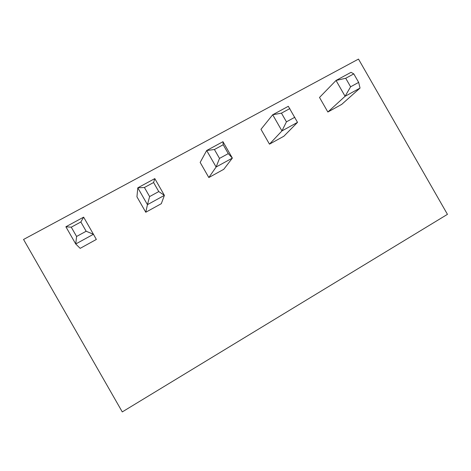 <?xml version="1.0" encoding="UTF-8"?>
<svg xmlns="http://www.w3.org/2000/svg" width="471" height="471" viewBox="0 0 471 471"><rect width="100%" height="100%" fill="white"/><g stroke="black" fill="none" stroke-linecap="round" stroke-linejoin="round"><path stroke-width="0.71" d="M358.496 59.087L447.45 214.346L122.272 411.913L23.55 239.462L358.496 59.087M145.774 212.244L136.937 196.813L137.803 187.817L147.447 204.661L145.774 212.244L161.312 203.69L164.397 195.365L147.447 204.661L149.619 196.578L144.414 187.493L137.803 187.817L154.8 178.609L164.397 195.365L158.774 191.573L149.619 196.578M208.83 177.538L200.163 162.407L206.675 150.514L216.118 167.005L208.83 177.538L223.772 169.307L232.362 158.097L216.118 167.005L219.504 158.403L228.27 153.617L232.362 158.097L222.966 141.694L206.675 150.514L214.411 149.513L219.504 158.403M289.865 108.577L281.452 113.14L272.697 114.765L288.317 106.305L297.519 122.366L283.86 136.237L269.477 144.15L260.975 129.307L272.697 114.765L281.946 130.909L269.477 144.15M353.792 73.888L345.72 78.268L336.035 80.459L351.03 72.34L353.792 73.888L358.661 82.39L360.044 88.077L341.71 104.391L327.857 112.016L319.515 97.456L336.035 80.459L345.096 96.278L327.857 112.016M96.343 239.451L80.17 248.352L75.737 243.984L93.441 234.275L96.343 239.451M297.519 122.366L281.946 130.909L286.439 121.842L294.84 117.25M360.044 88.077L345.096 96.278L350.601 86.788L358.661 82.39M65.881 226.769L75.737 243.984L76.585 236.471L86.158 231.243L93.441 234.275L83.638 217.149L65.881 226.769L71.262 227.181L76.585 236.471M144.414 187.493L153.587 182.518L154.8 178.609M153.587 182.518L158.774 191.573M214.411 149.513L223.195 144.75L222.966 141.694M223.195 144.75L228.27 153.617M281.452 113.14L286.439 121.842M345.72 78.268L350.601 86.788M71.262 227.181L80.853 221.982L83.638 217.149M80.853 221.982L86.158 231.243"/></g></svg>
